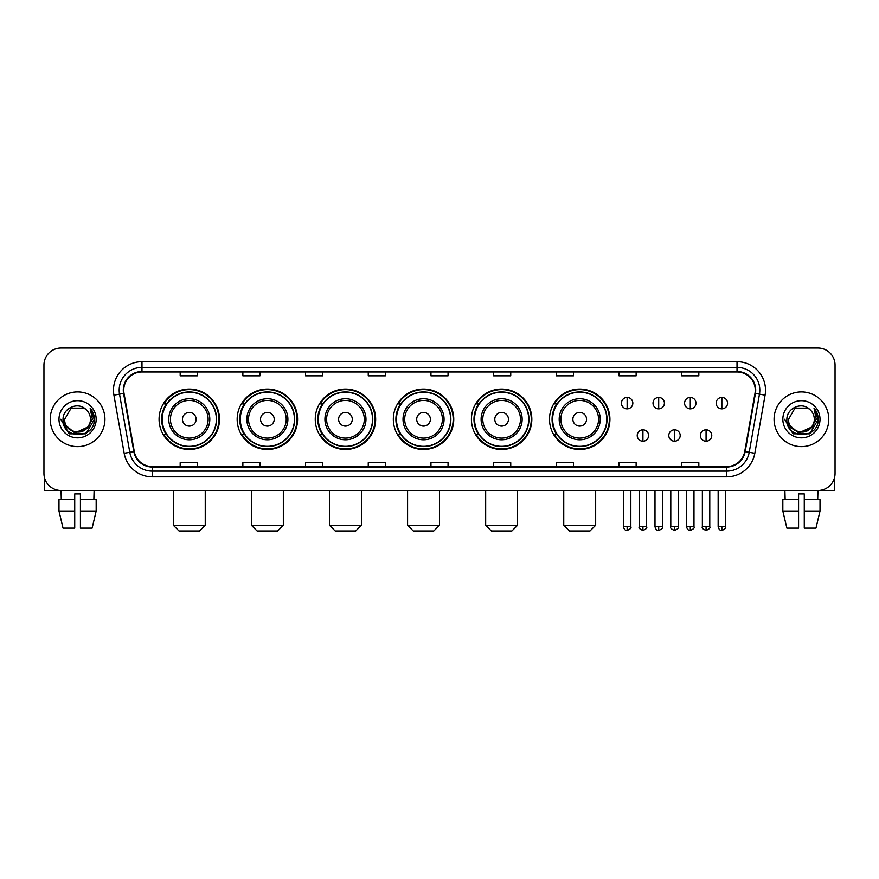 <?xml version="1.0" encoding="UTF-8"?>
<svg xmlns="http://www.w3.org/2000/svg" width="879" height="879" viewBox="0 0 879 879"><rect width="100%" height="100%" fill="white"/><g stroke="black" fill="none" stroke-linecap="round" stroke-linejoin="round"><path stroke-width="1.32" d="M549.507 419.272A30.205 30.205 0 0 0 579.711 449.477A30.205 30.205 0 0 0 609.916 419.272A30.205 30.205 0 0 0 579.711 389.056A30.205 30.205 0 0 0 549.507 419.272M471.419 419.272A30.205 30.205 0 0 0 501.623 449.477A30.205 30.205 0 0 0 531.828 419.272A30.205 30.205 0 0 0 501.623 389.056A30.205 30.205 0 0 0 471.419 419.272M393.331 419.272A30.205 30.205 0 0 0 423.546 449.477A30.205 30.205 0 0 0 453.751 419.272A30.205 30.205 0 0 0 423.546 389.056A30.205 30.205 0 0 0 393.331 419.272M315.253 419.272A30.205 30.205 0 0 0 345.458 449.477A30.205 30.205 0 0 0 375.663 419.272A30.205 30.205 0 0 0 345.458 389.056A30.205 30.205 0 0 0 315.253 419.272M237.165 419.272A30.205 30.205 0 0 0 267.37 449.477A30.205 30.205 0 0 0 297.585 419.272A30.205 30.205 0 0 0 267.37 389.056A30.205 30.205 0 0 0 237.165 419.272M159.077 419.272A30.205 30.205 0 0 0 189.293 449.477A30.205 30.205 0 0 0 219.497 419.272A30.205 30.205 0 0 0 189.293 389.056A30.205 30.205 0 0 0 159.077 419.272M166.329 434.655A27.645 27.645 0 0 1 166.329 403.879M244.406 434.655A27.645 27.645 0 0 1 244.406 403.879M322.494 434.655A27.645 27.645 0 0 1 322.494 403.879M400.582 434.655A27.645 27.645 0 0 1 400.582 403.879M478.659 434.655A27.645 27.645 0 0 1 478.659 403.879M556.748 434.655A27.645 27.645 0 0 1 556.748 403.879M43.95 365.126L43.95 473.407A17.097 17.097 0 0 0 61.047 490.515L817.953 490.515A17.097 17.097 0 0 0 835.05 473.407L835.05 365.126A17.097 17.097 0 0 0 817.953 348.018L61.047 348.018A17.097 17.097 0 0 0 43.95 365.126L43.95 473.407M50.224 419.272A27.359 27.359 0 0 0 77.583 446.62A27.359 27.359 0 0 0 104.931 419.272A27.359 27.359 0 0 0 77.583 391.913A27.359 27.359 0 0 0 50.224 419.272A27.359 27.359 0 0 0 77.583 446.62A27.359 27.359 0 0 0 104.931 419.272A27.359 27.359 0 0 0 77.583 391.913A27.359 27.359 0 0 0 50.224 419.272M774.069 419.272A27.359 27.359 0 0 0 801.417 446.62A27.359 27.359 0 0 0 828.776 419.272A27.359 27.359 0 0 0 801.417 391.913A27.359 27.359 0 0 0 774.069 419.272A27.359 27.359 0 0 0 801.417 446.62A27.359 27.359 0 0 0 828.776 419.272A27.359 27.359 0 0 0 801.417 391.913A27.359 27.359 0 0 0 774.069 419.272M123.741 390.199A18.239 18.239 0 0 1 141.98 371.96L737.02 371.96A18.239 18.239 0 0 1 754.984 393.363L744.733 451.498A18.239 18.239 0 0 1 726.768 466.573L152.232 466.573A18.239 18.239 0 0 1 134.267 451.498L124.016 393.363A18.239 18.239 0 0 1 123.741 390.199M123.291 390.199A18.69 18.69 0 0 0 123.576 393.44L133.828 451.575A18.69 18.69 0 0 0 152.232 467.024L726.768 467.024A18.69 18.69 0 0 0 745.172 451.575L755.424 393.44A18.69 18.69 0 0 0 737.02 371.509L141.98 371.509A18.69 18.69 0 0 0 123.291 390.199M113.918 395.143A28.502 28.502 0 0 1 141.98 361.698L737.02 361.698A28.502 28.502 0 0 1 765.082 395.143L754.83 453.278A28.502 28.502 0 0 1 726.768 476.836L152.232 476.836A28.502 28.502 0 0 1 124.17 453.278L113.918 395.143L119.533 394.155A22.799 22.799 0 0 1 141.98 367.4L737.02 367.4A22.799 22.799 0 0 1 759.467 394.155L749.216 452.289A22.799 22.799 0 0 1 726.768 471.133L152.232 471.133A22.799 22.799 0 0 1 129.784 452.289L119.533 394.155A22.799 22.799 0 0 1 119.181 390.199M817.953 348.018L61.047 348.018M61.299 499.635L61.047 490.515L817.953 490.515L817.701 499.635M835.05 473.407L835.05 365.126M745.172 451.575L749.216 452.289L759.467 394.155L765.082 395.143M430.952 371.96L430.952 375.816L448.048 375.816L448.048 371.96M368.257 371.96L368.257 375.816L385.354 375.816L385.354 371.96M305.562 371.96L305.562 375.816L322.659 375.816L322.659 371.96M242.868 371.96L242.868 375.816L259.964 375.816L259.964 371.96M180.173 371.96L180.173 375.816L197.27 375.816L197.27 371.96M493.646 371.96L493.646 375.816L510.743 375.816L510.743 371.96M556.341 371.96L556.341 375.816L573.438 375.816L573.438 371.96M619.036 371.96L619.036 375.816L636.132 375.816L636.132 371.96M681.73 371.96L681.73 375.816L698.827 375.816L698.827 371.96M448.048 466.573L448.048 462.717L430.952 462.717L430.952 466.573M385.354 466.573L385.354 462.717L368.257 462.717L368.257 466.573M322.659 466.573L322.659 462.717L305.562 462.717L305.562 466.573M259.964 466.573L259.964 462.717L242.868 462.717L242.868 466.573M197.27 466.573L197.27 462.717L180.173 462.717L180.173 466.573M510.743 466.573L510.743 462.717L493.646 462.717L493.646 466.573M573.438 466.573L573.438 462.717L556.341 462.717L556.341 466.573M636.132 466.573L636.132 462.717L619.036 462.717L619.036 466.573M698.827 466.573L698.827 462.717L681.73 462.717L681.73 466.573M87.45 427.546C80.615 436.786 64.024 430.875 64.694 419.272C63.903 435.885 91.251 435.885 90.46 419.272C91.251 435.885 63.903 435.885 64.694 419.272L71.133 408.109L84.021 408.109L86.021 409.537C78.11 401.253 62.892 408.076 63.035 419.272C61.585 439.148 93.822 439.676 94.35 420.228L94.372 419.272C94.328 415.042 92.921 411.328 90.163 408.131L92.383 419.272L87.45 427.546A12.877 12.877 0 0 0 90.46 419.272C91.251 435.885 63.903 435.885 64.694 419.272L71.133 408.109M90.46 419.272A12.877 12.877 0 0 0 86.021 409.537M88.274 426.853L74.836 432.951L63.431 423.447M58.992 419.272A18.58 18.58 0 0 0 77.583 437.852A18.58 18.58 0 0 0 96.163 419.272A18.58 18.58 0 0 0 77.583 400.681A18.58 18.58 0 0 0 58.992 419.272M90.163 408.131L94.372 419.755L93.592 414.174L94.372 419.755L93.592 414.174L94.372 419.755L90.284 408.274L94.372 419.755L90.284 408.274L94.372 419.272L85.977 433.819L69.177 433.819L60.783 419.272M90.284 408.274L94.372 419.766M44.521 477.791L44.521 490.515L110.633 490.515M58.981 499.635L58.981 511.029L63.035 528.125L58.981 511.029L58.981 499.635L74.726 499.635L74.726 493.932L80.428 493.932L80.428 499.635L96.174 499.635L96.174 511.029L92.119 528.125L96.174 511.029L80.428 511.029L80.428 499.635M94.108 490.515L93.855 499.635M74.726 499.635L74.726 528.125L63.035 528.125M58.981 511.029L74.726 511.029M92.119 528.125L80.428 528.125L80.428 511.029M199.544 530.982L179.03 530.982L173.328 525.279L205.246 525.279L199.544 530.982M196.127 419.272A6.834 6.834 0 0 0 189.293 412.427A6.834 6.834 0 0 0 182.447 419.272A6.834 6.834 0 0 0 189.293 426.106A6.834 6.834 0 0 0 196.127 419.272M209.806 419.272A20.514 20.514 0 0 0 189.293 398.747A20.514 20.514 0 0 0 168.768 419.272A20.514 20.514 0 0 0 189.293 439.786A20.514 20.514 0 0 0 209.806 419.272A20.514 20.514 0 0 1 189.293 439.786A20.514 20.514 0 0 1 168.768 419.272M216.366 419.272A27.073 27.073 0 0 0 189.293 392.199A27.073 27.073 0 0 0 162.219 419.272A27.073 27.073 0 0 0 189.293 446.334A27.073 27.073 0 0 0 216.366 419.272M218.926 419.272A29.633 29.633 0 0 1 163.955 434.655L166.702 434.655A27.326 27.326 0 0 0 207.367 439.753A27.326 27.326 0 0 0 207.367 398.78A27.326 27.326 0 0 0 166.702 403.879L163.955 403.879A29.633 29.633 0 0 1 218.926 419.272M277.632 530.982L257.118 530.982L251.416 525.279L283.335 525.279L277.632 530.982M274.215 419.272A6.834 6.834 0 0 0 267.37 412.427A6.834 6.834 0 0 0 260.536 419.272A6.834 6.834 0 0 0 267.37 426.106A6.834 6.834 0 0 0 274.215 419.272M287.894 419.272A20.514 20.514 0 0 0 267.37 398.747A20.514 20.514 0 0 0 246.856 419.272A20.514 20.514 0 0 0 267.37 439.786A20.514 20.514 0 0 0 287.894 419.272A20.514 20.514 0 0 1 267.37 439.786A20.514 20.514 0 0 1 246.856 419.272M294.443 419.272A27.073 27.073 0 0 0 267.37 392.199A27.073 27.073 0 0 0 240.297 419.272A27.073 27.073 0 0 0 267.37 446.334A27.073 27.073 0 0 0 294.443 419.272M297.014 419.272A29.633 29.633 0 0 1 242.044 434.655L244.791 434.655A27.326 27.326 0 0 0 285.455 439.753A27.326 27.326 0 0 0 285.455 398.78A27.326 27.326 0 0 0 244.791 403.879L242.044 403.879A29.633 29.633 0 0 1 297.014 419.272M355.72 530.982L335.196 530.982L329.493 525.279L361.412 525.279L355.72 530.982M352.292 419.272A6.834 6.834 0 0 0 345.458 412.427A6.834 6.834 0 0 0 338.613 419.272A6.834 6.834 0 0 0 345.458 426.106A6.834 6.834 0 0 0 352.292 419.272M365.972 419.272A20.514 20.514 0 0 0 345.458 398.747A20.514 20.514 0 0 0 324.933 419.272A20.514 20.514 0 0 0 345.458 439.786A20.514 20.514 0 0 0 365.972 419.272A20.514 20.514 0 0 1 345.458 439.786A20.514 20.514 0 0 1 324.933 419.272M372.531 419.272A27.073 27.073 0 0 0 345.458 392.199A27.073 27.073 0 0 0 318.385 419.272A27.073 27.073 0 0 0 345.458 446.334A27.073 27.073 0 0 0 372.531 419.272M375.091 419.272A29.633 29.633 0 0 1 320.132 434.655L322.879 434.655A27.326 27.326 0 0 0 363.532 439.753A27.326 27.326 0 0 0 363.532 398.78A27.326 27.326 0 0 0 322.879 403.879L320.132 403.879A29.633 29.633 0 0 1 375.091 419.272M433.797 530.982L413.284 530.982L407.581 525.279L439.5 525.279L433.797 530.982M430.38 419.272A6.834 6.834 0 0 0 423.546 412.427A6.834 6.834 0 0 0 416.701 419.272A6.834 6.834 0 0 0 423.546 426.106A6.834 6.834 0 0 0 430.38 419.272M444.06 419.272A20.514 20.514 0 0 0 423.546 398.747A20.514 20.514 0 0 0 403.021 419.272A20.514 20.514 0 0 0 423.546 439.786A20.514 20.514 0 0 0 444.06 419.272A20.514 20.514 0 0 1 423.546 439.786A20.514 20.514 0 0 1 403.021 419.272M450.619 419.272A27.073 27.073 0 0 0 423.546 392.199A27.073 27.073 0 0 0 396.473 419.272A27.073 27.073 0 0 0 423.546 446.334A27.073 27.073 0 0 0 450.619 419.272M453.179 419.272A29.633 29.633 0 0 1 398.209 434.655L400.956 434.655A27.326 27.326 0 0 0 441.621 439.753A27.326 27.326 0 0 0 441.621 398.78A27.326 27.326 0 0 0 400.956 403.879L398.209 403.879A29.633 29.633 0 0 1 453.179 419.272M511.886 530.982L491.361 530.982L485.669 525.279L517.588 525.279L511.886 530.982M508.469 419.272A6.834 6.834 0 0 0 501.623 412.427A6.834 6.834 0 0 0 494.789 419.272A6.834 6.834 0 0 0 501.623 426.106A6.834 6.834 0 0 0 508.469 419.272M522.148 419.272A20.514 20.514 0 0 0 501.623 398.747A20.514 20.514 0 0 0 481.11 419.272A20.514 20.514 0 0 0 501.623 439.786A20.514 20.514 0 0 0 522.148 419.272A20.514 20.514 0 0 1 501.623 439.786A20.514 20.514 0 0 1 481.11 419.272M528.697 419.272A27.073 27.073 0 0 0 501.623 392.199A27.073 27.073 0 0 0 474.55 419.272A27.073 27.073 0 0 0 501.623 446.334A27.073 27.073 0 0 0 528.697 419.272M531.268 419.272A29.633 29.633 0 0 1 476.297 434.655L479.044 434.655A27.326 27.326 0 0 0 519.709 439.753A27.326 27.326 0 0 0 519.709 398.78A27.326 27.326 0 0 0 479.044 403.879L476.297 403.879A29.633 29.633 0 0 1 531.268 419.272M589.974 530.982L569.449 530.982L563.747 525.279L595.665 525.279L589.974 530.982M586.546 419.272A6.834 6.834 0 0 0 579.711 412.427A6.834 6.834 0 0 0 572.866 419.272A6.834 6.834 0 0 0 579.711 426.106A6.834 6.834 0 0 0 586.546 419.272M600.225 419.272A20.514 20.514 0 0 0 579.711 398.747A20.514 20.514 0 0 0 559.187 419.272A20.514 20.514 0 0 0 579.711 439.786A20.514 20.514 0 0 0 600.225 419.272A20.514 20.514 0 0 1 579.711 439.786A20.514 20.514 0 0 1 559.187 419.272M606.785 419.272A27.073 27.073 0 0 0 579.711 392.199A27.073 27.073 0 0 0 552.638 419.272A27.073 27.073 0 0 0 579.711 446.334A27.073 27.073 0 0 0 606.785 419.272M609.345 419.272A29.633 29.633 0 0 1 554.385 434.655L557.121 434.655A27.326 27.326 0 0 0 597.786 439.753A27.326 27.326 0 0 0 597.786 398.78A27.326 27.326 0 0 0 557.121 403.879L554.385 403.879A29.633 29.633 0 0 1 609.345 419.272M627.134 397.44A5.703 5.703 0 0 0 621.431 403.131A5.703 5.703 0 0 0 627.134 408.834A5.703 5.703 0 0 0 632.825 403.131A5.703 5.703 0 0 0 627.134 397.44L627.134 408.834A5.703 5.703 0 0 0 632.825 403.131A5.703 5.703 0 0 0 627.134 397.44M658.701 397.44A5.703 5.703 0 0 0 653.009 403.131A5.703 5.703 0 0 0 658.701 408.834A5.703 5.703 0 0 0 664.403 403.131A5.703 5.703 0 0 0 658.701 397.44L658.701 408.834A5.703 5.703 0 0 0 664.403 403.131A5.703 5.703 0 0 0 658.701 397.44M690.279 397.44A5.703 5.703 0 0 0 684.576 403.131A5.703 5.703 0 0 0 690.279 408.834A5.703 5.703 0 0 0 695.981 403.131A5.703 5.703 0 0 0 690.279 397.44L690.279 408.834A5.703 5.703 0 0 0 695.981 403.131A5.703 5.703 0 0 0 690.279 397.44M721.857 397.44A5.703 5.703 0 0 0 716.154 403.131A5.703 5.703 0 0 0 721.857 408.834A5.703 5.703 0 0 0 727.559 403.131A5.703 5.703 0 0 0 721.857 397.44L721.857 408.834A5.703 5.703 0 0 0 727.559 403.131A5.703 5.703 0 0 0 721.857 397.44M642.923 429.809A5.703 5.703 0 0 0 637.22 435.512A5.703 5.703 0 0 0 642.923 441.214A5.703 5.703 0 0 0 648.614 435.512A5.703 5.703 0 0 0 642.923 429.809L642.923 441.214A5.703 5.703 0 0 0 648.614 435.512A5.703 5.703 0 0 0 642.923 429.809M674.49 429.809A5.703 5.703 0 0 0 668.798 435.512A5.703 5.703 0 0 0 674.49 441.214A5.703 5.703 0 0 0 680.192 435.512A5.703 5.703 0 0 0 674.49 429.809L674.49 441.214A5.703 5.703 0 0 0 680.192 435.512A5.703 5.703 0 0 0 674.49 429.809M706.068 429.809A5.703 5.703 0 0 0 700.365 435.512A5.703 5.703 0 0 0 706.068 441.214A5.703 5.703 0 0 0 711.77 435.512A5.703 5.703 0 0 0 706.068 429.809L706.068 441.214A5.703 5.703 0 0 0 711.77 435.512A5.703 5.703 0 0 0 706.068 429.809M834.479 477.791L834.479 490.515L768.367 490.515M782.826 499.635L782.826 511.029L786.881 528.125L782.826 511.029L782.826 499.635L798.571 499.635L798.571 493.932L804.274 493.932L804.274 499.635L820.019 499.635L820.019 511.029L815.965 528.125L820.019 511.029L804.274 511.029L804.274 499.635M798.571 499.635L798.571 528.125L786.881 528.125M782.826 511.029L798.571 511.029M815.965 528.125L804.274 528.125L804.274 511.029M784.892 490.515L785.145 499.635M814.306 419.272C815.097 435.885 787.749 435.885 788.54 419.272L794.979 408.109L807.867 408.109L809.856 409.537C801.956 401.253 786.738 408.076 786.881 419.272C785.43 439.148 817.668 439.676 818.195 420.228L818.217 419.272C818.173 415.042 816.767 411.328 814.009 408.131L816.228 419.272L811.295 427.546A12.877 12.877 0 0 0 814.306 419.272C815.097 435.885 787.749 435.885 788.54 419.272C787.749 435.885 815.097 435.885 814.306 419.272A12.877 12.877 0 0 0 809.856 409.537M811.295 427.546C804.461 436.786 787.87 430.875 788.54 419.272M812.119 426.853L798.681 432.951L787.276 423.447M782.837 419.272A18.58 18.58 0 0 0 801.417 437.852A18.58 18.58 0 0 0 820.008 419.272A18.58 18.58 0 0 0 801.417 400.681A18.58 18.58 0 0 0 782.837 419.272M814.009 408.131L818.217 419.755L817.437 414.174L818.217 419.755L817.437 414.174L818.217 419.755L814.13 408.274L818.217 419.755L814.13 408.274L818.217 419.272L809.823 433.819L793.023 433.819L784.628 419.272M814.13 408.274L818.217 419.766M737.02 361.698L737.02 371.509M119.533 394.155L123.576 393.44M152.232 476.836L152.232 467.024M726.768 467.024L726.768 476.836M124.17 453.278L133.828 451.575M755.424 393.44L759.467 394.155M141.98 361.698L141.98 371.509M749.216 452.289L754.83 453.278M208.136 419.272A18.855 18.855 0 0 0 189.293 400.417A18.855 18.855 0 0 0 170.438 419.272A18.855 18.855 0 0 0 189.293 438.116A18.855 18.855 0 0 0 208.136 419.272M286.224 419.272A18.855 18.855 0 0 0 267.37 400.417A18.855 18.855 0 0 0 248.526 419.272A18.855 18.855 0 0 0 267.37 438.116A18.855 18.855 0 0 0 286.224 419.272M364.302 419.272A18.855 18.855 0 0 0 345.458 400.417A18.855 18.855 0 0 0 326.603 419.272A18.855 18.855 0 0 0 345.458 438.116A18.855 18.855 0 0 0 364.302 419.272M442.39 419.272A18.855 18.855 0 0 0 423.546 400.417A18.855 18.855 0 0 0 404.692 419.272A18.855 18.855 0 0 0 423.546 438.116A18.855 18.855 0 0 0 442.39 419.272M520.478 419.272A18.855 18.855 0 0 0 501.623 400.417A18.855 18.855 0 0 0 482.78 419.272A18.855 18.855 0 0 0 501.623 438.116A18.855 18.855 0 0 0 520.478 419.272M598.555 419.272A18.855 18.855 0 0 0 579.711 400.417A18.855 18.855 0 0 0 560.857 419.272A18.855 18.855 0 0 0 579.711 438.116A18.855 18.855 0 0 0 598.555 419.272M627.134 526.708L623.42 526.708C624.068 529.345 625.31 530.575 627.134 530.411L627.134 526.708L630.836 526.708L630.836 490.515M658.701 526.708L654.998 526.708C655.646 529.345 656.888 530.575 658.701 530.411L658.701 526.708L662.414 526.708L662.414 490.515M690.279 526.708L686.576 526.708C687.224 529.345 688.455 530.575 690.279 530.411L690.279 526.708L693.981 526.708L693.981 490.515M721.857 526.708L718.154 526.708C718.802 529.345 720.033 530.575 721.857 530.411L721.857 526.708L725.56 526.708L725.56 490.515M642.923 526.708L639.209 526.708C638.462 527.883 639.692 529.125 642.923 530.411L642.923 526.708L646.625 526.708L646.625 490.515M674.49 526.708L670.787 526.708C670.04 527.883 671.27 529.125 674.49 530.411L674.49 526.708L678.192 526.708L678.192 490.515M706.068 526.708L702.365 526.708C701.618 527.883 702.848 529.125 706.068 530.411L706.068 526.708L709.771 526.708L709.771 490.515M205.246 490.515L205.246 525.279M173.328 490.515L173.328 525.279M283.335 490.515L283.335 525.279M251.416 490.515L251.416 525.279M361.412 490.515L361.412 525.279M329.493 490.515L329.493 525.279M439.5 490.515L439.5 525.279M407.581 490.515L407.581 525.279M517.588 490.515L517.588 525.279M485.669 490.515L485.669 525.279M595.665 490.515L595.665 525.279M563.747 490.515L563.747 525.279M623.42 526.708L623.42 490.515M630.836 526.708C631.583 527.883 630.353 529.125 627.134 530.411M654.998 526.708L654.998 490.515M662.414 526.708C663.162 527.883 661.931 529.125 658.701 530.411M686.576 526.708L686.576 490.515M693.981 526.708C694.74 527.883 693.498 529.125 690.279 530.411M718.154 526.708L718.154 490.515M725.56 526.708C726.318 527.883 725.076 529.125 721.857 530.411M639.209 526.708L639.209 490.515M646.625 526.708C647.373 527.883 646.142 529.125 642.923 530.411M670.787 526.708L670.787 490.515M678.192 526.708C678.951 527.883 677.72 529.125 674.49 530.411M702.365 526.708L702.365 490.515M709.771 526.708C710.529 527.883 709.287 529.125 706.068 530.411"/></g></svg>
